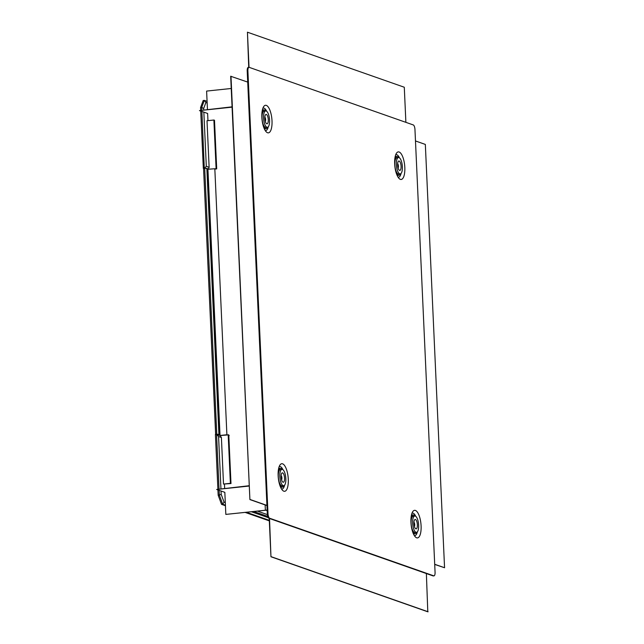 <?xml version="1.0" encoding="UTF-8"?>
<svg xmlns="http://www.w3.org/2000/svg" width="644" height="644" viewBox="0 0 644 644"><rect width="100%" height="100%" fill="white"/><g stroke="black" fill="none" stroke-linecap="round" stroke-linejoin="round"><path stroke-width="0.97" d="M433.992 575.857A4.106 1.457 -96 0 0 435.062 572.299L414.961 129.516A4.106 1.457 84 0 0 413.271 124.936L249.212 67.362A4.106 1.457 -96 0 0 248.962 67.33L248.278 67.403A4.106 1.457 84 0 0 247.207 70.961L247.892 70.888L268.001 513.671A4.106 1.457 84 0 0 269.691 518.251L433.742 575.825A4.106 1.457 -96 0 0 433.992 575.857L433.307 575.929A4.106 1.457 84 0 1 433.058 575.897L268.999 518.323A4.106 1.457 -96 0 1 267.316 513.743L247.207 70.961M247.892 70.888A4.106 1.457 -96 0 1 248.962 67.33M400.367 179.362A13.87 4.927 -96 0 1 399.232 178.63A13.87 4.927 -96 0 1 394.844 166.192A13.87 4.927 -96 0 1 396.543 153.111A13.87 4.927 -96 0 1 399.127 151.992A13.87 4.927 -96 0 1 404.818 167.456A13.87 4.927 -96 0 1 400.367 179.362M267.558 132.753A13.87 4.927 84 0 0 272.01 120.847A13.87 4.927 84 0 0 266.318 105.383A13.87 4.927 84 0 0 263.734 106.51A13.87 4.927 84 0 0 262.036 119.583A13.87 4.927 84 0 0 266.423 132.02A13.87 4.927 84 0 0 267.558 132.753M282.595 463.825A13.87 4.927 -96 0 1 288.287 479.289A13.87 4.927 -96 0 1 283.835 491.195A13.87 4.927 -96 0 1 282.7 490.462A13.87 4.927 -96 0 1 278.313 478.025A13.87 4.927 -96 0 1 280.011 464.952A13.87 4.927 -96 0 1 282.595 463.825M415.404 510.434A13.87 4.927 84 0 0 412.82 511.553A13.87 4.927 84 0 0 411.122 524.635A13.87 4.927 84 0 0 415.509 537.072A13.87 4.927 84 0 0 416.644 537.804A13.87 4.927 84 0 0 421.096 525.898A13.87 4.927 84 0 0 415.404 510.434M415.734 516.303A11.318 4.017 -96 0 0 413.15 513.196A11.318 4.017 84 0 0 411.975 513.252M417.368 531.823A11.318 4.017 -96 0 1 414.325 535.591M416.588 532.314A9.402 3.341 -96 0 1 415.428 533.586L414.994 533.763A9.531 3.389 -96 0 1 414.084 533.771A9.531 3.389 84 0 1 413.062 533.031M413.231 514.959A9.531 3.389 84 0 0 413.005 514.902A9.531 3.389 84 0 0 411.274 516.021M411.009 518.227A9.402 3.341 84 0 1 413.472 514.983A9.402 3.341 84 0 1 413.69 515.039A9.402 3.341 -96 0 1 414.865 515.981M415.428 533.586A9.402 3.341 -96 0 1 414.535 533.594A9.402 3.341 84 0 1 412.345 530.922M400.31 173.872A9.402 3.341 84 0 1 399.151 175.144A9.402 3.341 84 0 1 398.258 175.152A9.402 3.341 -96 0 1 396.068 172.479M394.732 159.784A9.402 3.341 -96 0 1 397.195 156.54A9.402 3.341 -96 0 1 397.412 156.597A9.402 3.341 84 0 1 398.588 157.538M399.151 175.144L398.717 175.321A9.531 3.389 84 0 1 397.807 175.329A9.531 3.389 -96 0 1 396.784 174.588M394.997 157.579A9.531 3.389 -96 0 1 396.728 156.46L397.195 156.54M395.698 154.81A11.318 4.017 -96 0 1 396.873 154.753A11.318 4.017 84 0 1 399.457 157.861M398.048 177.148A11.318 4.017 84 0 0 401.091 173.381M263.259 125.87A9.402 3.341 -96 0 0 265.449 128.55A9.402 3.341 84 0 0 266.342 128.534A9.402 3.341 84 0 0 267.502 127.27M265.779 110.929A9.402 3.341 84 0 0 264.603 109.995A9.402 3.341 -96 0 0 264.386 109.931L263.919 109.85A9.531 3.389 -96 0 0 262.189 110.969M261.923 113.183A9.402 3.341 -96 0 1 264.386 109.931M263.976 127.979A9.531 3.389 -96 0 0 264.998 128.728A9.531 3.389 84 0 0 265.908 128.711L266.342 128.534M265.239 130.539A11.318 4.017 84 0 0 268.282 126.771M266.648 111.251A11.318 4.017 84 0 0 264.064 108.144A11.318 4.017 -96 0 0 262.889 108.208M278.2 471.625A9.402 3.341 84 0 1 280.663 468.373A9.402 3.341 84 0 1 280.881 468.438A9.402 3.341 -96 0 1 282.056 469.371M283.779 485.713A9.402 3.341 -96 0 1 282.619 486.977A9.402 3.341 -96 0 1 281.726 486.993A9.402 3.341 84 0 1 279.536 484.312M282.619 486.977L282.185 487.154A9.531 3.389 -96 0 1 281.275 487.17A9.531 3.389 84 0 1 280.253 486.421M280.414 468.357A9.531 3.389 84 0 0 280.196 468.293A9.531 3.389 84 0 0 278.458 469.412M279.158 466.65A11.318 4.017 84 0 1 280.341 466.594A11.318 4.017 -96 0 1 282.925 469.693M284.559 485.214A11.318 4.017 -96 0 1 281.517 488.981M399.731 173.824A8.219 2.914 -96 0 1 396.398 165.339A8.219 2.914 -96 0 1 398.499 157.547A8.219 2.914 -96 0 1 398.998 157.603A8.219 2.914 -96 0 1 402.331 166.088A8.219 2.914 -96 0 1 400.222 173.888A8.219 2.914 -96 0 1 399.731 173.824M397.638 165.106A4.725 1.674 84 0 0 399.86 170.41A4.725 1.674 84 0 0 401.091 166.321A4.725 1.674 84 0 0 398.869 161.016A4.725 1.674 84 0 0 397.638 165.106M400.222 173.888L398.7 174.049A8.219 2.914 -96 0 1 398.201 173.985A8.219 2.914 -96 0 1 394.869 165.5A8.219 2.914 -96 0 1 396.97 157.708L398.499 157.547M416.008 532.266A8.219 2.914 -96 0 1 412.675 523.781A8.219 2.914 -96 0 1 414.776 515.989A8.219 2.914 -96 0 1 415.275 516.045A8.219 2.914 -96 0 1 418.6 524.53A8.219 2.914 -96 0 1 416.499 532.33A8.219 2.914 -96 0 1 416.008 532.266M413.915 523.548A4.725 1.674 84 0 0 416.137 528.853A4.725 1.674 84 0 0 417.368 524.763A4.725 1.674 84 0 0 415.147 519.458A4.725 1.674 84 0 0 413.915 523.548M416.499 532.33L414.978 532.491A8.219 2.914 -96 0 1 414.478 532.427A8.219 2.914 -96 0 1 411.146 523.942A8.219 2.914 -96 0 1 413.247 516.15L414.776 515.989M266.922 127.222A8.219 2.914 -96 0 1 263.589 118.738A8.219 2.914 -96 0 1 265.69 110.937A8.219 2.914 -96 0 1 266.189 111.001A8.219 2.914 -96 0 1 269.514 119.486A8.219 2.914 -96 0 1 267.413 127.279A8.219 2.914 -96 0 1 266.922 127.222M264.829 118.504A4.725 1.674 84 0 0 267.051 123.809A4.725 1.674 84 0 0 268.282 119.712A4.725 1.674 84 0 0 266.061 114.407A4.725 1.674 84 0 0 264.829 118.504M267.413 127.279L265.892 127.44A8.219 2.914 -96 0 1 265.392 127.383A8.219 2.914 -96 0 1 262.06 118.898A8.219 2.914 -96 0 1 264.161 111.098L265.69 110.937M283.199 485.665A8.219 2.914 -96 0 1 279.866 477.18A8.219 2.914 -96 0 1 281.967 469.379A8.219 2.914 -96 0 1 282.466 469.444A8.219 2.914 -96 0 1 285.791 477.929A8.219 2.914 -96 0 1 283.69 485.721A8.219 2.914 -96 0 1 283.199 485.665M281.106 476.946A4.725 1.674 84 0 0 283.328 482.251A4.725 1.674 84 0 0 284.559 478.162A4.725 1.674 84 0 0 282.338 472.849A4.725 1.674 84 0 0 281.106 476.946M283.69 485.721L282.169 485.882A8.219 2.914 -96 0 1 281.669 485.826A8.219 2.914 -96 0 1 278.337 477.341A8.219 2.914 -96 0 1 280.438 469.54L281.967 469.379M398.129 167.947L398.097 167.995A2.262 0.805 84 0 0 398.129 167.947A2.262 0.805 84 0 0 398.403 165.814A2.262 0.805 84 0 0 397.694 163.793A2.262 0.805 84 0 0 397.654 163.753L397.694 163.793M265.32 121.338L265.288 121.386A2.262 0.805 84 0 0 265.32 121.338A2.262 0.805 84 0 0 265.594 119.212A2.262 0.805 84 0 0 264.877 117.184A2.262 0.805 84 0 0 264.845 117.152M414.406 526.389L414.374 526.438A2.262 0.805 84 0 0 414.406 526.389A2.262 0.805 84 0 0 414.68 524.256A2.262 0.805 84 0 0 413.963 522.236A2.262 0.805 84 0 0 413.931 522.195L413.963 522.236M281.597 479.78L281.565 479.828A2.262 0.805 84 0 0 281.597 479.78A2.262 0.805 84 0 0 281.871 477.655A2.262 0.805 84 0 0 281.154 475.626A2.262 0.805 84 0 0 281.122 475.594L281.154 475.626M426.368 573.554L427.801 611.8L270.955 556.762L269.216 518.404M270.955 556.762L269.522 518.509M428.107 611.768L271.261 556.73M249.292 486.035L216.658 489.472L249.276 485.713M267.147 510.016A12.325 1.916 -2.6 0 1 265.368 510.233L225.835 514.403L224.837 492.346L216.658 489.472M266.938 505.556L249.904 499.575L230.681 76.258L247.715 82.094M267.147 510.08A12.655 1.964 -2.6 0 1 265.489 510.273L225.835 514.403M249.904 499.575L230.987 76.225M266.938 505.411L250.21 499.543M231.236 88.486L206.611 91.078L207.448 109.424M224.651 488.305L224.466 484.232M207.956 120.653L207.626 113.465L199.455 110.599L232.09 107.154M248.729 67.354L247.441 32.2L404.287 87.238L405.881 122.344M249.035 67.33L247.441 32.2M232.073 106.832L199.455 110.599M415.477 140.964L425.338 144.425L444.561 567.742L434.708 564.426M444.561 567.742L434.7 564.281M204.502 168.269L206.305 166.305L209.131 167.303L207.014 120.75L213.888 120.026L214.492 120.235L216.698 168.889L215.555 169.01M206.305 166.305L203.842 112.137M203.737 109.818L203.673 108.466L205.911 102.485L207.151 102.919M207.078 101.341L204.349 100.384L205.911 102.485M201.83 110.019L201.709 107.443L204.349 100.384L203.198 100.504L200.566 107.564L200.678 110.14M200.566 107.564L201.709 107.443L203.673 108.466M204.293 168.285L201.894 111.452M203.89 168.326L207.328 168.414L219.379 434.378M200.719 111.042L203.327 168.382M209.131 167.303L208.109 169.469M220.023 435.473L207.948 169.485L207.368 169.275L214.822 168.76L226.897 434.748L220.023 435.473L218.549 434.958L219.411 434.41L207.328 168.414M214.951 168.8L216.102 168.68L213.888 120.026M216.102 168.68L216.698 168.889M215.965 434.314L216.368 434.273M216.577 434.265L219.411 434.41M229.248 435.569L228.805 435.416M215.692 434.346L203.56 168.438L215.635 434.354M225.295 502.561L224.056 502.127L221.198 494.359L221.045 491.018M221.399 437.509L220.159 435.521L228.781 434.885L230.987 483.547L223.508 484.055L221.399 437.509L218.574 436.519L220.94 488.699M220.159 435.521L215.402 434.378L217.889 489.021M219.032 488.901L216.553 434.257L218.574 436.519M219.097 490.326L219.314 495.075L221.198 494.359M225.416 505.202L222.687 504.244L219.314 495.075L218.163 495.196L217.93 489.915M218.163 495.196L221.536 504.365L222.687 504.244L224.056 502.127M221.536 504.365L225.44 505.733M228.177 434.676L230.391 483.33L230.987 483.547M223.508 484.055L230.391 483.33M267.389 514.612L257.447 511.119M266.012 510.217L267.171 510.628M433.058 575.897L433.742 575.825M268.999 518.323L269.691 518.251M267.316 513.743L268.001 513.671M265.368 510.233L265.127 504.92M216.787 434.265L204.703 168.269M218.912 434.314L206.837 168.326M269.297 520.32L246.402 512.286M268.323 517.687L251.426 511.755M267.767 516.416L253.776 511.505M413.472 514.983L413.005 514.902M280.663 468.373L280.196 468.293M269.329 520.883L245.187 512.415"/></g></svg>
